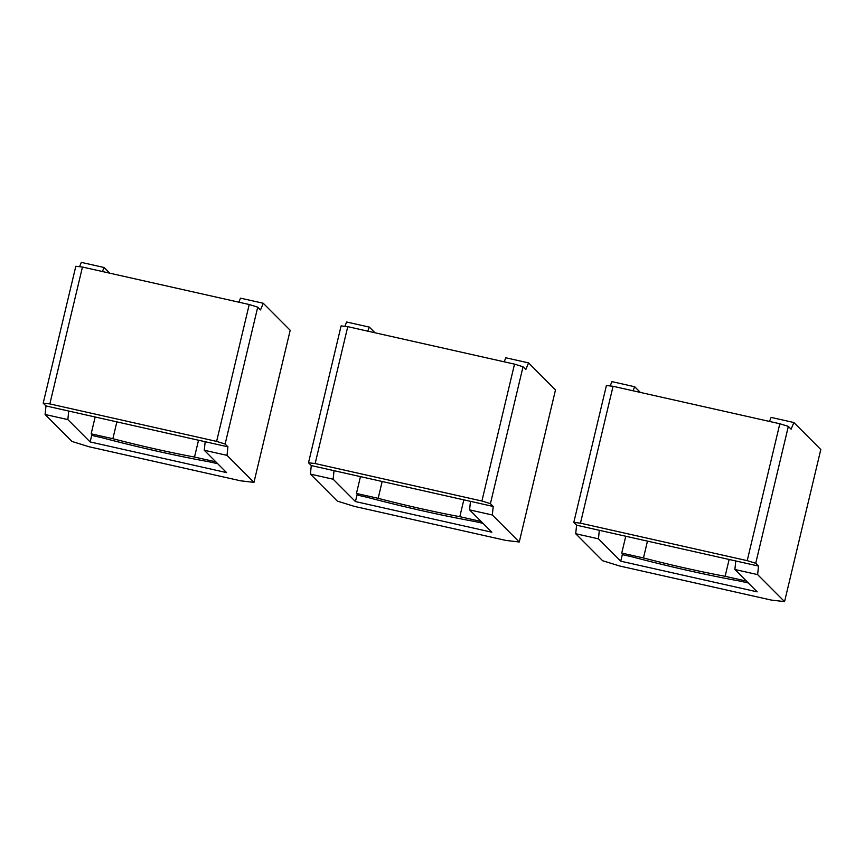<?xml version="1.0" encoding="UTF-8"?>
<svg xmlns="http://www.w3.org/2000/svg" width="864" height="864" viewBox="0 0 864 864"><rect width="100%" height="100%" fill="white"/><g stroke="black" fill="none" stroke-linecap="round" stroke-linejoin="round"><path stroke-width="1.3" d="M382.169 481.496L378.162 498.334L356.454 493.452L358.312 495.31L367.114 497.286A137.354 12.215 -166.6 0 0 474.584 521.446L483.008 523.336M481.151 521.478L459.821 516.683A117.731 10.465 -166.6 0 1 378.162 498.334M360.461 476.615L356.454 493.452M463.828 499.846L459.821 516.683M334.022 470.675L333.148 479.218L310.403 474.098L311.288 465.566L470.47 501.347L469.584 509.879L491.875 532.224L355.439 501.563L357.199 494.186M347.76 326.657L315.155 463.547L308.502 462.769L341.107 325.89L347.76 326.657L514.523 364.133L523.033 366.768L525.82 369.565L528.563 362.891L555.498 389.902L519.264 541.998L505.958 540.443L354.359 506.38L337.349 501.109L310.403 474.098M367.729 331.15L369.382 327.121L346.637 322.002L344.866 326.322M308.502 462.769L311.288 465.566M315.155 463.547L481.918 501.023L514.523 364.133M523.033 366.768L490.417 503.658L481.918 501.023M490.417 503.658L493.204 506.455L492.329 514.987L469.584 509.879M519.264 541.998L492.329 514.987M333.148 479.218L355.439 501.563M369.382 327.121L375.041 332.791M528.563 362.891L505.818 357.782L504.166 361.811M470.47 501.336L493.204 506.455M647.471 541.123L643.464 557.95L621.756 553.079L623.614 554.936L632.416 556.913A137.354 12.215 -166.6 0 0 739.886 581.072L748.31 582.962M746.453 581.094L725.123 576.299A117.731 10.465 -166.6 0 1 643.464 557.95M625.763 536.242L621.756 553.079M729.13 559.472L725.123 576.299M599.324 530.302L598.45 538.834L575.705 533.725L576.59 525.193L735.772 560.963L734.886 569.495L757.177 591.851L620.741 561.19L622.501 553.813M613.062 386.284L580.457 523.174L573.804 522.396L606.409 385.506L613.062 386.284L779.825 423.76L788.335 426.395L791.122 429.192L793.865 422.518L820.8 449.518L784.566 601.614L771.26 600.07L619.661 565.996L602.64 560.736L575.705 533.725M633.02 390.766L634.684 386.737L611.939 381.629L610.168 385.949M573.804 522.396L576.59 525.193M580.457 523.174L747.209 560.65L779.825 423.76M788.335 426.395L755.719 563.285L747.209 560.65M755.719 563.285L758.506 566.071L757.631 574.614L734.886 569.495M784.566 601.614L757.631 574.614M598.45 538.834L620.741 561.19M634.684 386.737L640.343 392.407M793.865 422.518L771.12 417.409L769.468 421.438M735.772 560.963L758.506 566.071M116.878 421.88L112.86 438.707L91.152 433.825L93.01 435.694L101.812 437.67A137.354 12.215 -166.6 0 0 209.293 461.819L217.717 463.72M215.849 461.851L194.519 457.056A117.731 10.465 -166.6 0 1 112.86 438.707M95.17 416.999L91.152 433.825M198.526 440.23L194.519 457.056M68.731 411.059L67.846 419.591L45.101 414.482L45.986 405.94L205.168 441.72L204.282 450.252L226.584 472.608L90.137 441.936L91.897 434.57M82.458 267.041L49.853 403.92L43.2 403.153L75.816 266.263L82.458 267.041L249.221 304.517L257.731 307.152L260.518 309.938L263.261 303.264L290.196 330.275L253.962 482.371L240.656 480.827L89.057 446.753L72.047 441.482L45.101 414.482M102.427 271.523L104.08 267.494L81.335 262.386L79.564 266.695M43.2 403.153L45.986 405.94M49.853 403.92L216.616 441.396L249.221 304.517M257.731 307.152L225.126 444.031L216.616 441.396M225.126 444.031L227.912 446.828L227.027 455.36L204.282 450.252M253.962 482.371L227.027 455.36M67.846 419.591L90.137 441.936M104.08 267.494L109.739 273.164M263.261 303.264L240.516 298.156L238.864 302.184M205.168 441.72L227.912 446.828"/></g></svg>
